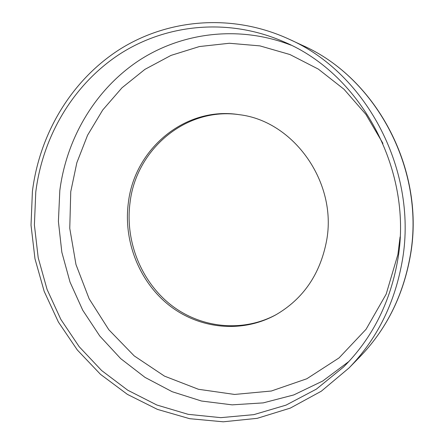 <?xml version="1.0" encoding="UTF-8"?>
<svg xmlns="http://www.w3.org/2000/svg" width="444" height="444" viewBox="0 0 444 444"><rect width="100%" height="100%" fill="white"/><g stroke="black" fill="none" stroke-linecap="round" stroke-linejoin="round"><path stroke-width="0.67" d="M35.775 192.052L34.393 224.969L38.201 257.731L47.092 289.494L60.85 319.414L79.171 346.692L101.637 370.535L127.733 390.204L156.821 405L188.139 414.324L220.801 417.654L253.807 414.646L286.058 405.117L316.383 389.127L343.584 366.988C371.578 338.966 389.471 304.157 397.258 262.559C414.507 172.86 362.121 74.475 283.96 41.853C228.466 17.477 166.228 24.02 119.547 54.212C72.921 84.782 42.707 136.602 35.775 192.052M128.355 202.725C123.249 241.125 139.177 281.618 169.208 305.35C199.251 328.976 241.886 333.655 276.002 314.741C303.33 298.784 320.196 274.126 326.584 240.77C337.562 182.395 293.634 120.962 239.31 114.685C185.181 105.916 134.449 149.023 128.355 202.725M239.965 114.78C186.252 106.471 136.114 149.306 130.042 202.558C124.958 240.692 140.72 280.908 170.49 304.567C200.272 328.116 242.579 332.961 276.579 314.413M401.798 263.442C419.247 172.844 367.232 73.299 288.689 39.011C231.707 12.92 167.299 19.02 119.009 49.817C70.763 81.008 39.516 134.343 32.406 191.397L31.019 225.186L34.982 258.808L44.184 291.381L58.397 322.05L77.312 349.977L100.499 374.348L127.417 394.389L157.404 409.379L189.666 418.692L223.288 421.8L257.215 418.331L290.298 408.108L321.312 391.208L349.017 367.965C376.462 339.643 394.056 304.806 401.798 263.442M290.959 45.144C238.6 24.82 180.974 32.484 137.707 61.333C94.511 90.532 66.456 138.883 59.812 190.598L58.403 221.489L61.838 252.248L70.024 282.095L82.762 310.267L99.778 336.014L120.685 358.613L145.016 377.389L172.178 391.713L201.487 401.021L232.14 404.856L263.237 402.88L293.778 394.932L322.71 381.03L348.962 361.427M382.939 143.412L365.845 114.308L343.995 89.244L318.337 69.109L289.932 54.534L259.901 45.882L229.376 43.262L199.412 46.548L170.984 55.411L144.938 69.358L121.995 87.784L102.725 109.99L87.568 135.231L76.845 162.72L70.757 191.669L69.764 228.349L75.98 264.546L89.144 298.801L108.786 329.698L134.205 355.888L164.474 376.118L198.413 389.271L234.593 394.444L271.339 391.02L306.815 378.765L339.044 357.92L366.089 329.259L386.175 294.139L397.896 254.451L400.088 236.913M409.84 257.931C426.429 172.161 377.228 78.088 302.436 45.382C377.594 78.355 426.501 172.133 409.984 257.742C402.647 296.881 385.858 330.009 359.607 357.131C385.736 330.158 402.48 297.091 409.84 257.931M302.436 45.382L288.689 39.011M359.607 357.131L349.017 367.965"/></g></svg>

